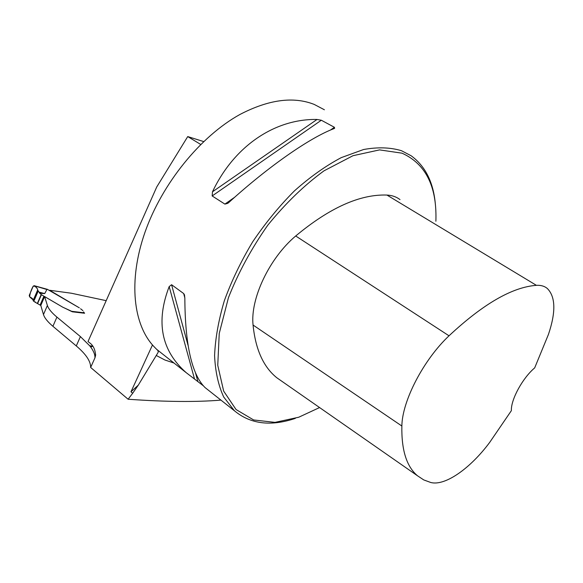 <?xml version="1.0" encoding="UTF-8"?>
<svg xmlns="http://www.w3.org/2000/svg" width="583" height="583" viewBox="0 0 583 583"><rect width="100%" height="100%" fill="white"/><g stroke="black" fill="none" stroke-linecap="round" stroke-linejoin="round"><path stroke-width="0.87" d="M220.928 400.106C196.325 402.168 165.39 401.884 128.107 399.238L90.649 367.458C90.766 361.322 85.978 354.151 76.278 345.938L52.915 326.298C47.653 321.831 44.505 317.91 43.477 314.536L40.788 305.456L44.621 296.558L62.789 307.212L41.167 294.575L38.981 292.112L44.723 293.577L39.615 293.3M106.193 300.66L71.352 293.227L49.613 290.261L79.317 307.831L47.354 289.314M80.571 308.757L82.917 310.644L80.571 308.757M83.566 311.927L84.593 313.26L72.307 311.796L64.232 307.875L71.694 311.315L84.003 312.787L83.566 311.927M64.232 307.875L62.789 307.212L64.232 307.875M52.915 326.298L56.915 317.101C51.625 312.677 48.455 308.801 47.391 305.477L44.621 296.558M56.915 317.101L80.41 336.602L89.731 345.821L92.682 346.083M92.741 346.164L91.422 346.827L89.731 345.821C93.353 350.332 95.095 354.34 94.956 357.845L95.59 355.433C95.255 349.479 93.178 345.209 89.345 342.607L88.026 341.514L156.754 186.946L187.733 136.575L200.705 144.446M90.649 367.458L94.956 357.845M132.684 393.248L138.288 385.152L130.978 391.812L132.684 393.248L128.107 399.238M203.664 141.574L187.733 136.575M435.435 205.078C433.635 182.727 425.539 166.293 411.146 155.77L401.483 150.706C390.297 147.353 377.66 146.96 363.573 149.518L341.208 157.65C325.584 165.944 309.996 177.013 294.444 190.867C279.264 206.105 265.338 223.1 252.665 241.85C241.041 261.206 231.604 280.809 224.36 300.668C218.552 320.205 215.295 338.526 214.58 355.615C215.316 371.648 218.363 385.443 223.712 397.008L234.388 410.738C250.442 424.096 270.752 426.647 295.311 418.383M324.403 109.772L314.171 104.401C293.336 96.224 268.603 99.576 239.956 114.457C200.414 136.327 161.979 183.703 144.956 232.362C127.917 281.086 133.237 325.554 154.561 347.206L158.102 350.777L158.175 352.321L138.288 385.152M203.307 385.757L186.268 372.726C161.287 350.689 155.588 321.976 169.179 286.581L171.584 284.715L183.681 293.555L184.468 294.86L184.84 298.059C185.081 344.684 191.807 374.519 205.027 387.542L208.379 390.195M212.482 191.8C234.417 145.495 275.402 118.662 317.028 119.471L321.328 120.236L334.402 127.276L334.62 128.296L333.986 128.624C310.185 137.522 268.566 166.344 229.002 202.33L227.727 203.358L224.892 204.108L212.161 195.954L212.482 191.8L317.028 119.471M511.357 410.672L489.756 442.3C470.423 468.382 445.062 486.288 430.771 482.498L423.754 479.918L417.552 475.815C406.628 466.699 401.395 450.098 401.862 426.02C402.161 401.082 423.44 359.864 449.019 335.801C483.183 303.918 512.311 287.098 536.404 285.335C540.784 285.08 544.391 286.1 547.226 288.403C555.606 296.681 556 312.043 548.414 334.489L534.684 367.88C522.732 377.944 511.131 399.093 511.357 410.206L511.357 410.672M400.004 199.59C396.374 196.821 392.016 195.312 386.937 195.065C360.083 194.095 329.672 207.737 295.705 235.984C269.346 258.123 250.18 298.788 253.058 325.037C255.536 349.443 263.45 367.013 276.816 377.762L282.66 381.829M435.88 221.227L435.938 219.332C436.652 185.809 425.35 163.757 402.037 153.183L379.577 149.889L353.006 155.697L324.053 170.797C304.188 185.292 285.422 203.445 267.75 225.242C251.426 248.489 238.33 272.625 228.449 297.658L219.237 333.454L217.758 365.293L223.661 391.098L236.042 409.528L253.641 419.957L275.023 422.376L298.751 417.224L319.571 407.553M35.454 301.987L34.747 301.979L40.788 305.456M45.416 289.044L46.895 289.503L44.723 293.577M84.273 313.224L84.003 312.787M37.516 290.327C38.463 290.115 35.906 285.393 33.165 286.253C31.176 289.853 29.988 293.373 29.616 296.813L33.318 300.092C33.246 299.145 32.014 298.051 29.616 296.813L29.245 295.428L33.209 286.151L34.324 285.801C36.729 287.667 37.837 289.095 37.655 290.094L38.981 292.112M34.747 301.979L33.107 300.58L37.48 290.414M34.324 285.801L46.895 289.503M130.978 391.812L152.484 344.961M173.996 363.034L164.887 360.002L156.448 355.579M76.278 345.938L80.41 336.602M43.477 314.536L47.391 305.477M401.862 426.02L253.058 325.037M536.404 285.335L386.937 195.065M449.019 335.801L295.705 235.984M184.84 297.949L183.681 293.555M197.856 381.457L195.494 372.77M187.996 345.158L171.584 284.715M194.547 379.118L169.179 286.581M212.161 195.954L321.328 120.236M224.892 204.108L234.687 197.236M330.408 130.082L334.402 127.276M47.748 289.438L34.084 285.663M40.562 305.368L44.395 296.463M40.074 305.128L43.907 296.23M37.582 303.641L41.415 294.743M37.341 303.473L41.167 294.575M33.792 301.324L38.114 291.267M33.566 301.149L37.902 291.041M33.26 300.872L37.625 290.698M156.885 349.516L186.268 372.726M205.027 387.542L234.388 410.738M95.641 354.515L95.627 354.974M417.552 475.815L276.816 377.762M184.468 294.86L184.607 295.406M47.449 289.321L45.678 289.081M37.487 290.37L33.114 300.573"/></g></svg>
